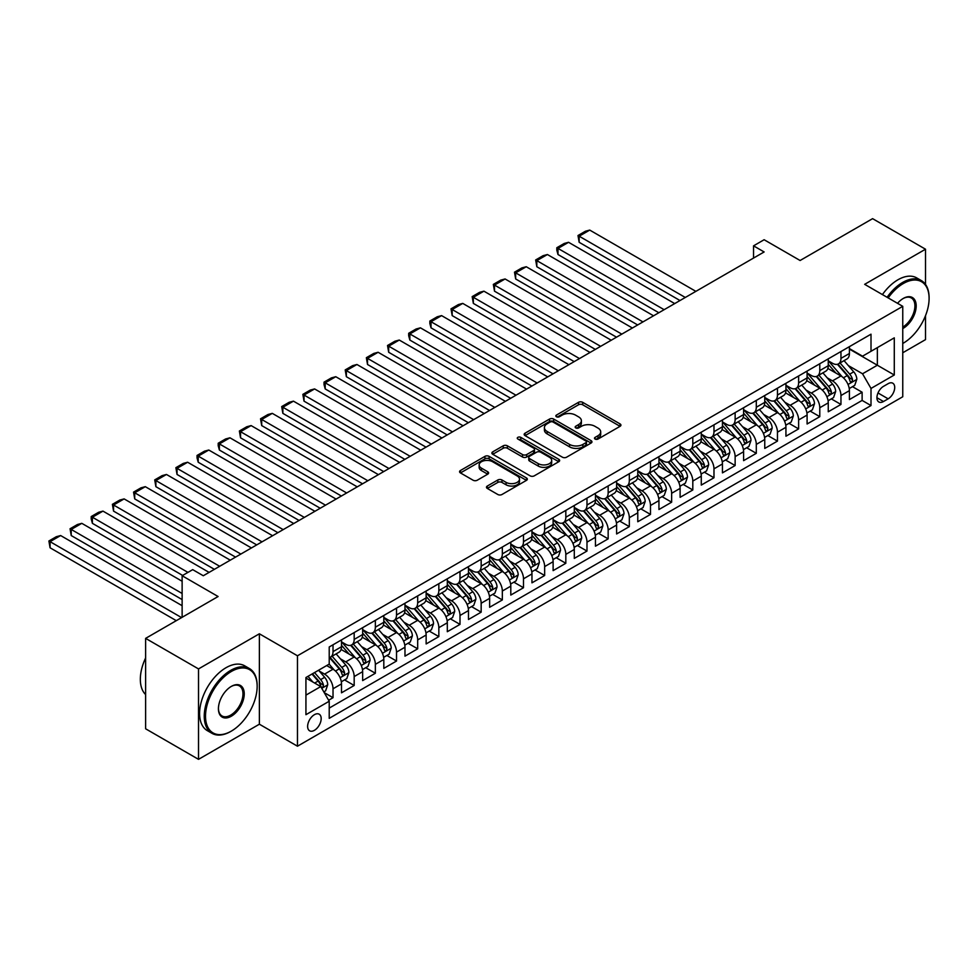 <?xml version="1.0" encoding="UTF-8"?>
<svg xmlns="http://www.w3.org/2000/svg" width="978" height="978" viewBox="0 0 978 978"><rect width="100%" height="100%" fill="white"/><g stroke="black" fill="none" stroke-linecap="round" stroke-linejoin="round"><path stroke-width="1.47" d="M595.089 439.061A2.054 1.186 0 0 0 597.998 439.061L620.064 426.322A2.934 1.699 0 0 0 620.932 425.112A2.934 1.699 0 0 0 620.064 423.914L582.68 402.325A2.934 1.699 0 0 0 578.524 402.325L556.445 415.075A2.054 1.186 0 0 0 555.846 415.907A2.054 1.186 0 0 0 556.445 416.75A2.054 1.186 0 0 0 559.355 416.75L562.216 415.1A9.401 5.428 0 0 1 575.516 415.1L578.621 416.897A9.401 5.428 0 0 1 581.384 420.736A9.401 5.428 0 0 1 578.621 424.574L575.773 426.225A2.054 1.186 0 0 0 575.174 427.068A2.054 1.186 0 0 0 575.773 427.912A2.054 1.186 0 0 0 578.683 427.912L581.531 426.261A9.401 5.428 0 0 1 594.832 426.261L597.949 428.058A9.401 5.428 0 0 1 600.7 431.897A9.401 5.428 0 0 1 597.949 435.736L595.089 437.386A2.054 1.186 0 0 0 594.49 438.217A2.054 1.186 0 0 0 595.089 439.061L595.089 437.386M314.403 730.321A9.572 5.526 120 0 0 320.662 721.886A9.572 5.526 120 0 0 319.183 714.209A9.572 5.526 120 0 0 314.403 714.686A9.572 5.526 120 0 0 308.143 723.121A9.572 5.526 120 0 0 309.61 730.798A9.572 5.526 120 0 0 314.403 730.321M487.325 486.042A2.934 1.699 0 0 0 486.469 487.24A2.934 1.699 0 0 0 487.325 488.438L497.814 494.501A2.934 1.699 0 0 0 501.971 494.501L526.482 480.345A2.934 1.699 0 0 0 527.35 479.147A2.934 1.699 0 0 0 526.482 477.949L489.098 456.359A2.934 1.699 0 0 0 484.941 456.359L460.43 470.516A2.934 1.699 0 0 0 459.562 471.714A2.934 1.699 0 0 0 460.43 472.912L473.095 480.222A2.934 1.699 0 0 0 477.252 480.222L487.741 474.171A2.934 1.699 0 0 0 488.597 472.973A2.934 1.699 0 0 0 487.741 471.775L481.457 468.144A7.861 4.535 0 0 1 479.159 464.941A7.861 4.535 0 0 1 484.012 460.748A7.861 4.535 0 0 1 492.57 461.726L517.191 475.944A7.861 4.535 0 0 1 519.489 479.147A7.861 4.535 0 0 1 514.636 483.34A7.861 4.535 0 0 1 506.078 482.362L501.971 479.99A2.934 1.699 0 0 0 497.814 479.99L487.325 486.042L487.325 488.438L497.814 482.435L497.814 479.99M925.506 284.415L925.506 249.207L872.596 218.656L800.102 260.503L764.124 239.732L753.549 245.845L764.124 251.957L203.29 575.749L192.703 569.648L182.128 575.749L182.128 617.301M198.522 668.915L198.522 759.344L259.378 724.209L259.378 633.793L198.522 668.915L145.624 638.377L218.106 596.519L182.128 575.749M259.378 633.793L297.471 655.786L902.755 306.334L902.755 396.75L297.471 746.202L297.471 655.786M925.506 249.207L864.662 284.329L902.755 306.334M562.423 457.203A2.934 1.699 0 0 0 566.58 457.203L591.091 443.046A2.934 1.699 0 0 0 591.947 441.848A2.934 1.699 0 0 0 591.091 440.65L553.695 419.061A2.934 1.699 0 0 0 549.538 419.061L525.027 433.217A2.934 1.699 0 0 0 524.171 434.415A2.934 1.699 0 0 0 525.027 435.613L562.423 457.203M518.682 439.501A2.054 1.186 0 0 1 520.773 439.794L520.773 437.349L558.793 459.293A2.934 1.699 0 0 1 559.648 460.504A2.934 1.699 0 0 1 558.793 461.702L534.269 475.846A2.934 1.699 0 0 1 530.125 475.846L492.729 454.257L492.729 451.86A2.934 1.699 0 0 0 491.873 453.058A2.934 1.699 0 0 0 492.729 454.257M492.729 451.86L503.218 445.809A2.934 1.699 0 0 1 507.374 445.809L522.533 454.562A2.934 1.699 0 0 0 526.69 454.562L533.658 450.54A2.934 1.699 0 0 0 534.514 449.342A2.934 1.699 0 0 0 533.658 448.144L517.863 439.024A2.054 1.186 0 0 1 517.264 438.193A2.054 1.186 0 0 1 518.536 437.093A2.054 1.186 0 0 1 520.773 437.349M198.522 759.344L145.624 728.793L145.624 638.377M902.755 352.765L925.506 339.623L925.506 315.711M328.632 700.236L333.021 697.693L324.244 692.632M319.244 671.042L324.562 674.111A11.968 6.907 60 0 1 333.021 688.781L341.493 683.891L341.493 692.815L354.183 685.48L344.562 679.918M340.405 658.83L345.723 661.898A11.968 6.907 60 0 1 354.183 676.556L362.655 671.666L362.655 680.59L375.356 673.255L365.723 667.705M361.567 646.605L366.884 649.673A11.968 6.907 60 0 1 375.356 664.343L383.816 659.453L383.816 668.377L396.518 661.042L386.885 655.48M382.74 634.392L388.046 637.46A11.968 6.907 60 0 1 396.518 652.118L404.978 647.228L404.978 656.152L417.679 648.817L408.046 643.267M403.902 622.167L409.207 625.235A11.968 6.907 60 0 1 417.679 639.905L426.139 635.015L426.139 643.94L438.841 636.605L429.208 631.042M425.063 609.954L430.381 613.023A11.968 6.907 60 0 1 438.841 627.68L447.313 622.79L447.313 631.715L460.002 624.38L450.381 618.829M446.225 597.729L451.543 600.798A11.968 6.907 60 0 1 460.002 615.468L468.474 610.578L468.474 619.502L481.164 612.167L471.543 606.604M467.386 585.516L472.704 588.585A11.968 6.907 60 0 1 481.164 603.243L489.636 598.353L489.636 607.277L502.337 599.942L492.704 594.392M488.56 573.291L493.866 576.36A11.968 6.907 60 0 1 502.337 591.03L510.797 586.14L510.797 595.064L523.499 587.729L513.866 582.167M509.721 561.079L515.027 564.147A11.968 6.907 60 0 1 523.499 578.805L531.959 573.915L531.959 582.839L544.66 575.504L535.027 569.954M530.883 548.854L536.201 551.922A11.968 6.907 60 0 1 544.66 566.592L553.12 561.702L553.12 570.626L565.822 563.291L556.201 557.729M552.044 536.641L557.362 539.709A11.968 6.907 60 0 1 565.822 554.367L574.294 549.489L574.294 558.401L586.983 551.066L577.362 545.516M573.206 524.416L578.524 527.484A11.968 6.907 60 0 1 586.983 542.154L595.455 537.264L595.455 546.189L608.157 538.854L598.524 533.291M594.367 512.203L599.685 515.272A11.968 6.907 60 0 1 608.157 529.929L616.617 525.052L616.617 533.964L629.319 526.629L619.685 521.078M615.541 499.978L620.847 503.047A11.968 6.907 60 0 1 629.319 517.717L637.778 512.827L637.778 521.751L650.48 514.416L640.847 508.853M636.702 487.765L642.008 490.834A11.968 6.907 60 0 1 650.48 505.492L658.94 500.614L658.94 509.526L671.641 502.191L662.008 496.641M657.864 475.54L663.182 478.609A11.968 6.907 60 0 1 671.641 493.279L680.113 488.389L680.113 497.313L692.803 489.978L683.182 484.416M679.025 463.327L684.343 466.396A11.968 6.907 60 0 1 692.803 481.054L701.275 476.176L701.275 485.088L713.977 477.765L704.343 472.203M700.187 451.115L705.505 454.171A11.968 6.907 60 0 1 713.977 468.841L722.436 463.951L722.436 472.875L735.138 465.54L725.505 459.978M721.361 438.89L726.666 441.958A11.968 6.907 60 0 1 735.138 456.616L743.598 451.738L743.598 460.65L756.3 453.327L746.666 447.765M742.522 426.677L747.828 429.733A11.968 6.907 60 0 1 756.3 444.403L764.759 439.513L764.759 448.437L777.461 441.102L767.828 435.54M763.684 414.452L769.001 417.52A11.968 6.907 60 0 1 777.461 432.178L785.933 427.3L785.933 436.212L798.623 428.89L789.001 423.327M784.845 402.239L790.163 405.295A11.968 6.907 60 0 1 798.623 419.965L807.095 415.075L807.095 424L819.784 416.665L810.163 411.102M806.006 390.014L811.324 393.083A11.968 6.907 60 0 1 819.784 407.74L828.256 402.863L828.256 411.775L840.958 404.452L840.958 395.528A11.968 6.907 -120 0 0 832.486 380.87L827.168 377.801M831.324 398.89L840.958 404.452M341.493 683.891A11.968 6.907 -120 0 0 333.021 669.221L326.676 665.566M362.655 671.666A11.968 6.907 -120 0 0 354.183 657.008L341.102 649.453M383.816 659.453A11.968 6.907 -120 0 0 375.356 644.795L362.263 637.228M404.978 647.228A11.968 6.907 -120 0 0 396.518 632.57L383.425 625.015M426.139 635.015A11.968 6.907 -120 0 0 417.679 620.358L404.586 612.79M447.313 622.79A11.968 6.907 -120 0 0 438.841 608.133L425.748 600.578M468.474 610.578A11.968 6.907 -120 0 0 460.002 595.92L446.922 588.353M489.636 598.353A11.968 6.907 -120 0 0 481.164 583.695L468.083 576.14M510.797 586.14A11.968 6.907 -120 0 0 502.337 571.482L489.244 563.915M531.959 573.915A11.968 6.907 -120 0 0 523.499 559.257L510.406 551.702M553.12 561.702A11.968 6.907 -120 0 0 544.66 547.044L531.567 539.477M574.294 549.489A11.968 6.907 -120 0 0 565.822 534.819L552.741 527.264M595.455 537.264A11.968 6.907 -120 0 0 586.983 522.607L573.903 515.039M616.617 525.052A11.968 6.907 -120 0 0 608.157 510.382L595.064 502.826M637.778 512.827A11.968 6.907 -120 0 0 629.319 498.169L616.226 490.614M658.94 500.614A11.968 6.907 -120 0 0 650.48 485.944L637.387 478.389M680.113 488.389A11.968 6.907 -120 0 0 671.641 473.731L658.561 466.176M701.275 476.176A11.968 6.907 -120 0 0 692.803 461.506L679.722 453.951M722.436 463.951A11.968 6.907 -120 0 0 713.977 449.293L700.884 441.738M743.598 451.738A11.968 6.907 -120 0 0 735.138 437.068L722.045 429.513M764.759 439.513A11.968 6.907 -120 0 0 756.3 424.855L743.207 417.3M785.933 427.3A11.968 6.907 -120 0 0 777.461 412.63L764.368 405.075M807.095 415.075A11.968 6.907 -120 0 0 798.623 400.418L785.542 392.863M828.256 402.863A11.968 6.907 -120 0 0 819.784 388.193L806.703 380.638M888.146 383.669L883.489 386.359A9.279 5.355 120 0 0 877.425 394.537A9.279 5.355 120 0 0 878.855 401.97A9.279 5.355 120 0 0 883.489 401.518L888.146 398.828A9.279 5.355 120 0 0 894.21 390.65A9.279 5.355 120 0 0 892.792 383.217A9.279 5.355 120 0 0 888.146 383.669M305.931 695.126L320.747 686.58L329.219 701.238L329.219 718.341L871.007 405.552L871.007 388.437L862.535 373.779L848.342 365.576M329.219 701.238L305.931 714.686L305.931 677.534L329.219 664.099L329.219 646.984L871.007 334.183L871.007 351.298L894.283 337.85L894.283 375.002L871.007 388.437M341.493 641.861L345.723 644.306A11.968 6.907 60 0 0 351.713 644.893L360.173 640.003A11.968 6.907 -120 0 0 362.655 634.526L362.655 627.68M362.655 629.636L366.884 632.081A11.968 6.907 60 0 0 372.875 632.68L381.334 627.79A11.968 6.907 -120 0 0 383.816 622.301L383.816 615.468M383.816 617.424L388.046 619.869A11.968 6.907 60 0 0 394.036 620.455L402.496 615.565A11.968 6.907 -120 0 0 404.978 610.089L404.978 603.243M404.978 605.199L409.207 607.644A11.968 6.907 60 0 0 415.198 608.243L423.67 603.353A11.968 6.907 -120 0 0 426.139 597.864L426.139 591.03M426.139 592.986L430.381 595.431A11.968 6.907 60 0 0 436.359 596.018L444.831 591.128A11.968 6.907 -120 0 0 447.313 585.651L447.313 578.805M447.313 580.761L451.543 583.206A11.968 6.907 60 0 0 457.521 583.805L465.993 578.915A11.968 6.907 -120 0 0 468.474 573.426L468.474 566.592M468.474 568.548L472.704 570.993A11.968 6.907 60 0 0 478.694 571.58L487.154 566.69A11.968 6.907 -120 0 0 489.636 561.213L489.636 554.367M489.636 556.323L493.866 558.768A11.968 6.907 60 0 0 499.856 559.367L508.315 554.477A11.968 6.907 -120 0 0 510.797 548.988L510.797 542.154M510.797 544.11L515.027 546.555A11.968 6.907 60 0 0 521.017 547.142L529.477 542.252A11.968 6.907 -120 0 0 531.959 536.775L531.959 529.929M531.959 531.885L536.201 534.33A11.968 6.907 60 0 0 542.179 534.929L550.651 530.039A11.968 6.907 -120 0 0 553.12 524.55L553.12 517.717M553.12 519.673L557.362 522.118A11.968 6.907 60 0 0 563.34 522.704L571.812 517.814A11.968 6.907 -120 0 0 574.294 512.338L574.294 505.492M574.294 507.448L578.524 509.893A11.968 6.907 60 0 0 584.514 510.492L592.974 505.602A11.968 6.907 -120 0 0 595.455 500.125L595.455 493.279M595.455 495.235L599.685 497.68A11.968 6.907 60 0 0 605.675 498.267L614.135 493.377A11.968 6.907 -120 0 0 616.617 487.9L616.617 481.054M616.617 483.01L620.847 485.455A11.968 6.907 60 0 0 626.837 486.054L635.297 481.164A11.968 6.907 -120 0 0 637.778 475.687L637.778 468.841M637.778 470.797L642.008 473.242A11.968 6.907 60 0 0 647.998 473.829L656.47 468.939A11.968 6.907 -120 0 0 658.94 463.462L658.94 456.616M658.94 458.572L663.182 461.017A11.968 6.907 60 0 0 669.16 461.616L677.632 456.726A11.968 6.907 -120 0 0 680.113 451.249L680.113 444.403M680.113 446.359L684.343 448.804A11.968 6.907 60 0 0 690.321 449.391L698.793 444.501A11.968 6.907 -120 0 0 701.275 439.024L701.275 432.178M701.275 434.134L705.505 436.579A11.968 6.907 60 0 0 711.495 437.178L719.955 432.288A11.968 6.907 -120 0 0 722.436 426.811L722.436 419.965M722.436 421.921L726.666 424.366A11.968 6.907 60 0 0 732.656 424.953L741.116 420.063A11.968 6.907 -120 0 0 743.598 414.586L743.598 407.74M743.598 409.696L747.828 412.141A11.968 6.907 60 0 0 753.818 412.74L762.29 407.85A11.968 6.907 -120 0 0 764.759 402.374L764.759 395.528M764.759 397.484L769.001 399.929A11.968 6.907 60 0 0 774.979 400.515L783.451 395.625A11.968 6.907 -120 0 0 785.933 390.149L785.933 383.303M785.933 385.259L790.163 387.704A11.968 6.907 60 0 0 796.141 388.303L804.613 383.413A11.968 6.907 -120 0 0 807.095 377.936L807.095 371.09M807.095 373.046L811.324 375.491A11.968 6.907 60 0 0 817.315 376.078L825.774 371.188A11.968 6.907 -120 0 0 828.256 365.711L828.256 358.865M329.219 708.084L862.119 400.418L862.119 392.227L849.417 399.562L849.417 390.638A11.968 6.907 -120 0 0 840.958 375.98L827.865 368.425M828.256 360.821L832.486 363.266A11.968 6.907 -120 0 0 838.476 363.865A11.968 6.907 -120 0 0 840.958 358.376L840.958 351.542M838.476 363.865L846.936 358.975A11.968 6.907 -120 0 0 849.417 353.498L849.417 346.652M333.021 644.783L333.021 651.629A11.968 6.907 60 0 1 330.54 657.118A11.968 6.907 60 0 1 329.219 657.595M330.54 657.118L339.011 652.228A11.968 6.907 -120 0 0 341.493 646.739L341.493 639.905M354.183 632.57L354.183 639.416A11.968 6.907 60 0 1 351.713 644.893M375.356 620.345L375.356 627.191A11.968 6.907 60 0 1 372.875 632.68M396.518 608.133L396.518 614.979A11.968 6.907 60 0 1 394.036 620.455M417.679 595.92L417.679 602.754A11.968 6.907 60 0 1 415.198 608.243M438.841 583.695L438.841 590.541A11.968 6.907 60 0 1 436.359 596.018M460.002 571.482L460.002 578.316A11.968 6.907 60 0 1 457.521 583.805M481.164 559.257L481.164 566.103A11.968 6.907 60 0 1 478.694 571.58M502.337 547.044L502.337 553.878A11.968 6.907 60 0 1 499.856 559.367M523.499 534.819L523.499 541.665A11.968 6.907 60 0 1 521.017 547.142M544.66 522.607L544.66 529.44A11.968 6.907 60 0 1 542.179 534.929M565.822 510.382L565.822 517.228A11.968 6.907 60 0 1 563.34 522.704M586.983 498.169L586.983 505.003A11.968 6.907 60 0 1 584.514 510.492M608.157 485.944L608.157 492.79A11.968 6.907 60 0 1 605.675 498.267M629.319 473.731L629.319 480.565A11.968 6.907 60 0 1 626.837 486.054M650.48 461.506L650.48 468.352A11.968 6.907 60 0 1 647.998 473.829M671.641 449.293L671.641 456.127A11.968 6.907 60 0 1 669.16 461.616M692.803 437.068L692.803 443.914A11.968 6.907 60 0 1 690.321 449.391M713.977 424.855L713.977 431.689A11.968 6.907 60 0 1 711.495 437.178M735.138 412.63L735.138 419.476A11.968 6.907 60 0 1 732.656 424.953M756.3 400.418L756.3 407.251A11.968 6.907 60 0 1 753.818 412.74M777.461 388.193L777.461 395.039A11.968 6.907 60 0 1 774.979 400.515M798.623 375.98L798.623 382.814A11.968 6.907 60 0 1 796.141 388.303M819.784 363.755L819.784 370.601A11.968 6.907 60 0 1 817.315 376.078M819.784 407.74L819.784 416.665M798.623 419.965L798.623 428.89M777.461 432.178L777.461 441.102M756.3 444.403L756.3 453.327M735.138 456.616L735.138 465.54M713.977 468.841L713.977 477.765M692.803 481.054L692.803 489.978M671.641 493.279L671.641 502.191M650.48 505.492L650.48 514.416M629.319 517.717L629.319 526.629M608.157 529.929L608.157 538.854M586.983 542.154L586.983 551.066M565.822 554.367L565.822 563.291M544.66 566.592L544.66 575.504M523.499 578.805L523.499 587.729M502.337 591.03L502.337 599.942M481.164 603.243L481.164 612.167M460.002 615.468L460.002 624.38M438.841 627.68L438.841 636.605M417.679 639.905L417.679 648.817M396.518 652.118L396.518 661.042M375.356 664.343L375.356 673.255M354.183 676.556L354.183 685.48M333.021 688.781L333.021 697.693M320.747 686.58L305.931 678.023M862.535 373.779L877.352 365.222L877.352 347.63L894.283 337.85M849.417 349.097L894.283 375.002M849.417 348.608L862.535 356.188L871.007 351.298M259.378 724.209L297.471 746.202M753.549 245.845L753.549 258.07M852.486 386.665L862.119 392.227M862.119 400.418L871.007 405.552M595.908 439.354L597.949 438.181A9.401 5.428 0 0 0 600.7 434.342L600.7 431.897M581.384 420.736L581.384 423.181A9.401 5.428 0 0 1 578.621 427.019L576.592 428.193M620.064 423.914L620.064 426.322L582.68 404.77A2.934 1.699 0 0 0 578.524 404.77L557.277 417.044M591.054 443.071L553.695 421.506A2.934 1.699 0 0 0 549.538 421.506L525.064 435.638M585.895 442.692A2.054 1.186 0 0 0 586.494 441.848A2.054 1.186 0 0 0 585.895 441.005L553.071 422.056A2.054 1.186 0 0 0 550.162 422.056L547.154 423.804A9.401 5.428 0 0 0 544.404 427.63A9.401 5.428 0 0 0 547.154 431.469L569.587 444.428A9.401 5.428 0 0 0 582.888 444.428L585.895 442.692L585.895 445.137A2.054 1.186 0 0 0 586.494 444.293L586.494 441.848M544.404 427.63L544.404 430.075A9.401 5.428 0 0 0 547.154 433.914L547.154 431.469M585.895 445.137L582.888 446.873A9.401 5.428 0 0 1 569.587 446.873L547.154 433.914M492.765 454.281L503.218 448.254L503.218 445.809M534.514 449.342L534.514 451.787A2.934 1.699 0 0 1 533.658 452.985L526.69 457.007A2.934 1.699 0 0 1 522.533 457.007L507.374 448.254A2.934 1.699 0 0 0 503.218 448.254M520.773 439.794L558.744 461.726M538.279 463.645A7.861 4.535 0 0 0 546.836 464.636A7.861 4.535 0 0 0 551.69 460.442A7.861 4.535 0 0 0 549.391 457.227L540.712 452.227A2.934 1.699 0 0 0 536.555 452.227L529.599 456.237A2.934 1.699 0 0 0 528.743 457.435A2.934 1.699 0 0 0 529.599 458.645L538.279 463.645L538.279 466.09A7.861 4.535 0 0 0 546.836 467.068A7.861 4.535 0 0 0 551.69 462.887L551.69 460.442M528.743 457.435L528.743 459.88A2.934 1.699 0 0 0 529.599 461.078L529.599 458.645M538.279 466.09L529.599 461.078M519.489 479.147L519.489 481.592A7.861 4.535 0 0 1 514.636 485.785A7.861 4.535 0 0 1 506.078 484.795L501.971 482.435A2.934 1.699 0 0 0 497.814 482.435M479.159 464.941L479.159 467.374A7.861 4.535 0 0 0 481.457 470.589L481.457 468.144M487.704 474.196L481.457 470.589M526.445 480.369L489.098 458.804A2.934 1.699 0 0 0 484.941 458.804L460.467 472.936L460.43 470.516M849.246 388.547L854.711 385.381L856.826 379.281A7.934 4.584 -120 0 0 853.733 371.823L844.063 360.637M685.297 297.471L579.159 236.199L589.734 230.087L695.871 291.358M842.131 376.75L830.664 363.474A22.897 13.215 -120 0 0 828.256 360.955M579.159 242.299L577.998 235.527L579.159 236.199L579.159 242.299L680.003 300.527M835.835 373.021L829.43 365.601A19.01 10.978 -120 0 0 828.256 364.317M837.4 364.293L847.18 375.613A7.934 4.584 60 0 1 850.004 381.078C851.19 382.679 852.046 382.19 852.547 379.611A7.934 4.584 -120 0 0 849.711 374.146L840.041 362.948M837.975 364.109L848.476 376.273A4.046 2.335 60 0 1 849.503 377.85L852.547 379.611M850.004 381.078L850.579 382.019M577.998 235.527L585.406 231.248L589.734 230.087M902.755 343.474L902.755 343.474A36.516 21.076 120 0 0 903.281 343.168L903.281 343.168A36.516 21.076 120 0 0 929.1 298.449A36.516 21.076 120 0 0 903.281 283.547A36.516 21.076 120 0 0 888.171 297.911M887.083 297.275A37.408 21.602 -60 0 1 902.645 282.446A37.408 21.602 -60 0 1 921.349 280.588A37.408 21.602 -60 0 1 929.1 297.715A37.408 21.602 -60 0 1 929.1 298.082M897.535 303.314A18.252 10.538 -60 0 1 903.281 298.449A18.252 10.538 -60 0 1 916.19 305.906A18.252 10.538 -60 0 1 903.281 328.266A18.252 10.538 -60 0 1 902.755 328.559M882.425 294.586A37.408 21.602 -60 0 1 897.987 279.757A37.408 21.602 -60 0 1 916.692 277.899L921.349 280.588M902.755 327.104A17.359 10.024 120 0 0 914.002 311.799A17.359 10.024 120 0 0 911.325 297.96A17.359 10.024 120 0 0 902.963 298.632M230.698 731.483L231.334 731.116A36.516 21.076 120 0 0 257.153 686.397A36.516 21.076 120 0 0 231.334 671.483A36.516 21.076 120 0 0 205.514 716.214A36.516 21.076 120 0 0 231.334 731.116L230.698 731.483A37.408 21.602 -60 0 1 211.994 733.329A37.408 21.602 -60 0 1 206.26 703.353A37.408 21.602 -60 0 1 230.698 670.382A37.408 21.602 -60 0 1 249.402 668.536A37.408 21.602 -60 0 1 257.153 685.664A37.408 21.602 -60 0 1 257.153 686.03M231.334 716.214A18.252 10.538 -60 0 1 218.424 708.757A18.252 10.538 -60 0 1 231.334 686.397L231.334 686.397A18.252 10.538 -60 0 1 244.243 693.842A18.252 10.538 -60 0 1 231.334 716.214M218.424 708.378A17.359 10.024 120 0 0 222.018 715.969A17.359 10.024 120 0 0 230.698 715.114A17.359 10.024 120 0 0 242.043 699.808A17.359 10.024 120 0 0 239.378 685.896A17.359 10.024 120 0 0 231.016 686.58M211.994 733.329L207.336 730.652A37.408 21.602 -60 0 1 201.602 700.664A37.408 21.602 -60 0 1 226.04 667.705A37.408 21.602 -60 0 1 244.744 665.847L249.402 668.536M145.624 694.576A37.408 21.602 -60 0 1 145.624 657.925M828.073 400.76L833.549 397.606L835.664 391.493A7.934 4.584 -120 0 0 832.571 384.048L822.901 372.85M664.123 309.684L557.998 248.412L568.573 242.299L674.71 303.583M820.97 388.975L809.503 375.686A22.897 13.215 -120 0 0 807.095 373.18M557.998 254.524L556.824 250.185L556.824 247.74L557.998 248.412L557.998 254.524L658.842 312.74M814.674 385.246L808.256 377.814A19.01 10.978 -120 0 0 807.095 376.542M816.227 376.506L826.007 387.838A7.934 4.584 60 0 1 828.843 393.303C830.029 394.892 830.872 394.403 831.373 391.836A7.934 4.584 -120 0 0 828.549 386.371L818.879 375.173M816.801 376.322L827.315 388.498A4.046 2.335 60 0 1 828.329 390.075L831.373 391.836M828.843 393.303L829.417 394.244M556.824 247.74L564.233 243.461L568.573 242.299M806.911 412.985L812.388 409.819L814.503 403.718A7.934 4.584 -120 0 0 811.41 396.261L801.74 385.075M642.962 321.909L536.824 260.637L547.411 254.524L653.548 315.796M799.796 401.188L788.329 387.911A22.897 13.215 -120 0 0 785.933 385.393M536.824 266.737L535.663 259.965L536.824 260.637L536.824 266.737L637.68 324.965M793.513 397.459L787.094 390.039A19.01 10.978 -120 0 0 785.933 388.755M795.065 388.731L804.845 400.051A7.934 4.584 60 0 1 807.681 405.515C808.867 407.117 809.711 406.628 810.212 404.048A7.934 4.584 -120 0 0 807.388 398.584L797.718 387.386M795.64 388.547L806.153 400.711A4.046 2.335 60 0 1 807.168 402.288L810.212 404.048M807.681 405.515L808.256 406.457M535.663 259.965L543.071 255.686L547.411 254.524M785.75 425.198L791.214 422.044L793.329 415.931A7.934 4.584 -120 0 0 790.248 408.486L780.578 397.288M621.8 334.121L515.663 272.85L526.25 266.737L632.387 328.021M778.635 413.401L767.168 400.124A22.897 13.215 -120 0 0 764.759 397.618M515.663 278.962L514.501 272.177L515.663 272.85L515.663 278.962L616.507 337.178M772.351 409.684L765.933 402.251A19.01 10.978 -120 0 0 764.759 400.98M773.904 400.943L783.684 412.276A7.934 4.584 60 0 1 786.508 417.74C787.706 419.33 788.549 418.841 789.05 416.273A7.934 4.584 -120 0 0 786.226 410.809L776.556 399.611M774.478 400.76L784.992 412.936A4.046 2.335 60 0 1 786.006 414.513L789.05 416.273M786.508 417.74L787.094 418.682M514.501 272.177L521.91 267.899L526.25 266.737M764.588 437.423L770.053 434.256L772.168 428.156A7.934 4.584 -120 0 0 769.087 420.699L759.417 409.513M600.639 346.346L494.501 285.075L505.088 278.962L611.226 340.234M757.473 425.626L746.006 412.349A22.897 13.215 -120 0 0 743.598 409.831M494.501 291.175L493.34 284.402L494.501 285.075L494.501 291.175L595.345 349.403M751.19 421.897L744.771 414.476A19.01 10.978 -120 0 0 743.598 413.193M752.742 413.168L762.522 424.489A7.934 4.584 60 0 1 765.346 429.953C766.544 431.555 767.388 431.066 767.889 428.486A7.934 4.584 -120 0 0 765.065 423.022L755.395 411.824M753.317 412.985L763.83 425.149A4.046 2.335 60 0 1 764.845 426.726L767.889 428.486M765.346 429.953L765.921 430.895M493.34 284.402L500.748 280.124L505.088 278.962M743.427 449.635L748.891 446.481L751.006 440.369A7.934 4.584 -120 0 0 747.913 432.924L738.243 421.726M579.477 358.559L473.34 297.288L483.927 291.175L590.052 352.459M736.312 437.838L724.845 424.562A22.897 13.215 -120 0 0 722.436 422.044M473.34 303.4L472.178 296.615L473.34 297.288L473.34 303.4L574.184 361.615M730.016 434.122L723.61 426.689A19.01 10.978 -120 0 0 722.436 425.418M731.581 425.381L741.361 436.714A7.934 4.584 60 0 1 744.185 442.178C745.383 443.767 746.226 443.279 746.727 440.711A7.934 4.584 -120 0 0 743.891 435.247L734.221 424.049M732.155 425.198L742.657 437.374A4.046 2.335 60 0 1 743.683 438.951L746.727 440.711M744.185 442.178L744.759 443.12M472.178 296.615L479.587 292.336L483.927 291.175M722.253 461.861L727.73 458.694L729.845 452.582A7.934 4.584 -120 0 0 726.752 445.137L717.082 433.951M558.316 370.784L452.178 309.513L462.753 303.4L568.89 364.672M715.15 450.063L703.683 436.787A22.897 13.215 -120 0 0 701.275 434.269M452.178 315.613L451.017 308.84L452.178 309.513L452.178 315.613L553.022 373.84M708.854 446.335L702.448 438.914A19.01 10.978 -120 0 0 701.275 437.631M710.407 437.606L720.199 448.926A7.934 4.584 60 0 1 723.023 454.391C724.209 455.992 725.065 455.503 725.566 452.924A7.934 4.584 -120 0 0 722.73 447.459L713.06 436.261M710.994 437.423L721.495 449.587A4.046 2.335 60 0 1 722.51 451.164L725.566 452.924M723.023 454.391L723.598 455.332M451.017 308.84L458.413 304.561L462.753 303.4M701.092 474.073L706.568 470.919L708.683 464.807A7.934 4.584 -120 0 0 705.59 457.362L695.92 446.164M537.142 382.997L431.017 321.725L441.591 315.613L547.729 376.897M693.989 462.276L682.51 449A22.897 13.215 -120 0 0 680.113 446.481M431.017 327.838L429.843 323.498L429.843 321.053L431.017 321.725L431.017 327.838L531.861 386.053M687.693 458.56L681.275 451.127A19.01 10.978 -120 0 0 680.113 449.856M689.245 449.819L699.025 461.151A7.934 4.584 60 0 1 701.862 466.616C703.048 468.205 703.891 467.716 704.392 465.149A7.934 4.584 -120 0 0 701.568 459.684L691.898 448.486M689.82 449.635L700.334 461.812A4.046 2.335 60 0 1 701.348 463.389L704.392 465.149M701.862 466.616L702.436 467.557M429.843 321.053L437.252 316.774L441.591 315.613M679.93 486.298L685.395 483.132L687.51 477.019A7.934 4.584 -120 0 0 684.429 469.574L674.759 458.389M515.981 395.222L409.843 333.938L420.43 327.838L526.567 389.11M672.815 474.501L661.348 461.225A22.897 13.215 -120 0 0 658.94 458.706M409.843 340.051L408.682 335.711L408.682 333.278L409.843 333.938L409.843 340.051L510.687 398.278M666.531 470.773L660.113 463.352A19.01 10.978 -120 0 0 658.94 462.068M668.084 462.044L677.864 473.364A7.934 4.584 60 0 1 680.688 478.829C681.886 480.43 682.73 479.941 683.231 477.362A7.934 4.584 -120 0 0 680.407 471.897L670.737 460.699M668.659 461.861L679.172 474.024A4.046 2.335 60 0 1 680.187 475.601L683.231 477.362M680.688 478.829L681.275 479.77M408.682 333.278L416.09 328.999L420.43 327.838M658.769 498.511L664.233 495.357L666.348 489.244A7.934 4.584 -120 0 0 663.267 481.799L653.597 470.601M494.819 407.435L388.682 346.163L399.269 340.051L505.406 401.335M651.654 486.714L640.187 473.438A22.897 13.215 -120 0 0 637.778 470.919M388.682 352.276L387.52 345.491L388.682 346.163L388.682 352.276L489.526 410.491M645.37 482.998L638.952 475.565A19.01 10.978 -120 0 0 637.778 474.293M646.923 474.257L656.703 485.589A7.934 4.584 60 0 1 659.527 491.054C660.725 492.643 661.568 492.154 662.069 489.587A7.934 4.584 -120 0 0 659.245 484.122L649.575 472.924M647.497 474.073L658.011 486.249A4.046 2.335 60 0 1 659.025 487.826L662.069 489.587M659.527 491.054L660.101 491.983M387.52 345.491L394.929 341.212L399.269 340.051M637.607 510.736L643.072 507.57L645.187 501.457A7.934 4.584 -120 0 0 642.094 494.012L632.424 482.814M473.658 419.66L367.52 358.376L378.107 352.276L484.232 413.547M630.492 498.939L619.025 485.663A22.897 13.215 -120 0 0 616.617 483.144M367.52 364.488L366.359 357.704L367.52 358.376L367.52 364.488L468.364 422.716M624.208 495.21L617.79 487.79A19.01 10.978 -120 0 0 616.617 486.506M625.761 486.482L635.541 497.802A7.934 4.584 60 0 1 638.365 503.267C639.563 504.868 640.407 504.379 640.908 501.8A7.934 4.584 -120 0 0 638.084 496.335L628.414 485.137M626.336 486.298L636.837 498.462A4.046 2.335 60 0 1 637.864 500.039L640.908 501.8M638.365 503.267L638.94 504.208M366.359 357.704L373.767 353.437L378.107 352.276M616.433 522.949L621.91 519.795L624.025 513.682A7.934 4.584 -120 0 0 620.932 506.237L611.262 495.039M452.496 431.873L346.359 370.601L356.933 364.488L463.071 425.772M609.331 511.152L597.864 497.875A22.897 13.215 -120 0 0 595.455 495.357M346.359 376.713L345.197 369.928L346.359 370.601L346.359 376.713L447.203 434.929M603.035 507.435L596.629 500.002A19.01 10.978 -120 0 0 595.455 498.731M604.6 498.694L614.38 510.027A7.934 4.584 60 0 1 617.204 515.492C618.389 517.081 619.245 516.592 619.746 514.025A7.934 4.584 -120 0 0 616.91 508.56L607.24 497.362M605.174 498.511L615.675 510.687A4.046 2.335 60 0 1 616.702 512.264L619.746 514.025M617.204 515.492L617.778 516.421M345.197 369.928L352.606 365.65L356.933 364.488M595.272 535.174L600.749 532.008L602.864 525.895A7.934 4.584 -120 0 0 599.771 518.45L590.101 507.252M431.322 444.098L325.197 382.814L335.772 376.713L441.909 437.985M588.169 523.377L576.702 510.1A22.897 13.215 -120 0 0 574.294 507.582M325.197 388.926L324.024 384.586L324.024 382.141L325.197 382.814L325.197 388.926L426.041 447.154M581.873 519.648L575.455 512.227A19.01 10.978 -120 0 0 574.294 510.944M583.426 510.919L593.206 522.24A7.934 4.584 60 0 1 596.042 527.704C597.228 529.306 598.071 528.817 598.573 526.237A7.934 4.584 -120 0 0 595.749 520.773L586.079 509.575M584 510.736L594.514 522.9A4.046 2.335 60 0 1 595.529 524.477L598.573 526.237M596.042 527.704L596.617 528.646M324.024 382.141L331.432 377.875L335.772 376.713M574.11 547.387L579.575 544.233L581.702 538.12A7.934 4.584 -120 0 0 578.609 530.675L568.939 519.477M410.161 456.31L304.024 395.039L314.61 388.926L420.748 450.21M566.995 535.589L555.528 522.313A22.897 13.215 -120 0 0 553.12 519.795M304.024 401.151L302.862 394.366L304.024 395.039L304.024 401.151L404.868 459.367M560.712 531.873L554.294 524.44A19.01 10.978 -120 0 0 553.12 523.169M562.264 523.132L572.044 534.465A7.934 4.584 60 0 1 574.881 539.929C576.066 541.519 576.91 541.03 577.411 538.462A7.934 4.584 -120 0 0 574.587 532.998L564.917 521.8M562.839 522.949L573.352 535.113A4.046 2.335 60 0 1 574.367 536.702L577.411 538.462M574.881 539.929L575.455 540.858M302.862 394.366L310.27 390.088L314.61 388.926M552.949 559.599L558.414 556.445L560.528 550.333A7.934 4.584 -120 0 0 557.448 542.888L547.778 531.69M388.999 468.535L282.862 407.251L293.449 401.151L399.586 462.423M545.834 547.814L534.367 534.538A22.897 13.215 -120 0 0 531.959 532.02M282.862 413.364L281.701 406.579L282.862 407.251L282.862 413.364L383.706 471.592M539.55 544.086L533.132 536.665A19.01 10.978 -120 0 0 531.959 535.382M541.103 535.357L550.883 546.678A7.934 4.584 60 0 1 553.707 552.142C554.905 553.731 555.749 553.255 556.25 550.675A7.934 4.584 -120 0 0 553.426 545.211L543.756 534.012M541.678 535.174L552.191 547.338A4.046 2.335 60 0 1 553.206 548.915L556.25 550.675M553.707 552.142L554.294 553.083M281.701 406.579L289.109 402.313L293.449 401.151M531.787 571.824L537.252 568.67L539.367 562.558A7.934 4.584 -120 0 0 536.286 555.113L526.616 543.915M367.838 480.748L261.701 419.476L272.287 413.364L378.413 474.648M524.673 560.027L513.206 546.751A22.897 13.215 -120 0 0 510.797 544.233M261.701 425.589L260.539 418.804L261.701 419.476L261.701 425.589L362.545 483.804M518.389 556.311L511.971 548.878A19.01 10.978 -120 0 0 510.797 547.607M519.941 547.57L529.721 558.903A7.934 4.584 60 0 1 532.545 564.367C533.744 565.956 534.587 565.467 535.088 562.9A7.934 4.584 -120 0 0 532.264 557.436L522.594 546.237M520.516 547.387L531.017 559.55A4.046 2.335 60 0 1 532.044 561.14L535.088 562.9M532.545 564.367L533.12 565.296M260.539 418.804L267.948 414.525L272.287 413.364M510.626 584.037L516.091 580.883L518.206 574.771A7.934 4.584 -120 0 0 515.113 567.326L505.443 556.127M346.677 492.973L240.539 431.689L251.114 425.589L357.251 486.861M503.511 572.252L492.044 558.976A22.897 13.215 -120 0 0 489.636 556.458M240.539 437.802L239.378 431.017L240.539 431.689L240.539 437.802L341.383 496.029M497.215 568.524L490.809 561.103A19.01 10.978 -120 0 0 489.636 559.819M498.78 559.795L508.56 571.115A7.934 4.584 60 0 1 511.384 576.58C512.57 578.169 513.426 577.68 513.927 575.113A7.934 4.584 -120 0 0 511.091 569.648L501.421 558.45M499.355 559.612L509.856 571.775A4.046 2.335 60 0 1 510.883 573.352L513.927 575.113M511.384 576.58L511.959 577.521M239.378 431.017L246.786 426.75L251.114 425.589M489.452 596.262L494.929 593.108L497.044 586.996A7.934 4.584 -120 0 0 493.951 579.551L484.281 568.352M325.515 505.186L219.378 443.914L229.952 437.802L336.09 499.086M482.35 584.465L470.883 571.189A22.897 13.215 -120 0 0 468.474 568.67M219.378 450.027L218.204 445.687L218.204 443.242L219.378 443.914L219.378 450.027L320.222 508.242M476.054 580.749L469.648 573.316A19.01 10.978 -120 0 0 468.474 572.044M477.606 572.008L487.386 583.34A7.934 4.584 60 0 1 490.222 588.793C491.408 590.394 492.264 589.905 492.765 587.338A7.934 4.584 -120 0 0 489.929 581.873L480.259 570.675M478.181 571.824L488.694 583.988A4.046 2.335 60 0 1 489.709 585.577L492.765 587.338M490.222 588.793L490.797 589.734M218.204 443.242L225.612 438.963L229.952 437.802M468.291 608.475L473.768 605.321L475.883 599.208A7.934 4.584 -120 0 0 472.79 591.763L463.12 580.565M304.341 517.411L198.216 456.127L208.791 450.027L314.928 511.298M461.176 596.69L449.709 583.414A22.897 13.215 -120 0 0 447.313 580.895M198.216 462.239L197.043 457.9L197.043 455.455L198.216 456.127L198.216 462.239L299.06 520.467M454.892 592.961L448.474 585.541A19.01 10.978 -120 0 0 447.313 584.257M456.445 584.233L466.225 595.553A7.934 4.584 60 0 1 469.061 601.018C470.247 602.607 471.09 602.118 471.592 599.551A7.934 4.584 -120 0 0 468.768 594.086L459.098 582.888M457.019 584.049L467.533 596.213A4.046 2.335 60 0 1 468.548 597.79L471.592 599.551M469.061 601.018L469.636 601.959M197.043 455.455L204.451 451.188L208.791 450.027M447.129 620.7L452.594 617.546L454.709 611.433A7.934 4.584 -120 0 0 451.628 603.988L441.958 592.79M283.18 529.624L177.042 468.352L187.629 462.239L293.767 523.523M440.014 608.903L428.547 595.626A22.897 13.215 -120 0 0 426.139 593.108M177.042 474.464L175.881 467.68L177.042 468.352L177.042 474.464L277.886 532.68M433.731 605.186L427.313 597.754A19.01 10.978 -120 0 0 426.139 596.482M435.283 596.446L445.063 607.778A7.934 4.584 60 0 1 447.887 613.23C449.085 614.832 449.929 614.343 450.43 611.776A7.934 4.584 -120 0 0 447.606 606.311L437.936 595.113M435.858 596.262L446.371 608.426A4.046 2.335 60 0 1 447.386 610.015L450.43 611.776M447.887 613.23L448.474 614.172M175.881 467.68L183.289 463.401L187.629 462.239M425.968 632.913L431.432 629.759L433.547 623.646A7.934 4.584 -120 0 0 430.467 616.201L420.797 605.003M262.018 541.849L155.881 480.565L166.468 474.464L272.605 535.736M418.853 621.128L407.386 607.851A22.897 13.215 -120 0 0 404.978 605.333M155.881 486.677L154.72 479.892L155.881 480.565L155.881 486.677L256.725 544.905M412.569 617.399L406.151 609.979A19.01 10.978 -120 0 0 404.978 608.695M414.122 608.671L423.902 619.991A7.934 4.584 60 0 1 426.726 625.455C427.924 627.045 428.767 626.556 429.269 623.988A7.934 4.584 -120 0 0 426.445 618.524L416.775 607.326M414.696 608.487L425.21 620.651A4.046 2.335 60 0 1 426.225 622.228L429.269 623.988M426.726 625.455L427.3 626.397M154.72 479.892L162.128 475.626L166.468 474.464M404.806 645.138L410.271 641.984L412.386 635.871A7.934 4.584 -120 0 0 409.293 628.426L399.623 617.228M240.857 554.061L134.719 492.79L145.306 486.677L251.432 547.961M397.691 633.341L386.224 620.064A22.897 13.215 -120 0 0 383.816 617.546M134.719 498.902L133.558 492.117L134.719 492.79L134.719 498.902L235.564 557.118M391.396 629.624L384.99 622.191A19.01 10.978 -120 0 0 383.816 620.92M392.96 620.883L402.74 632.216A7.934 4.584 60 0 1 405.564 637.668C406.762 639.27 407.606 638.781 408.107 636.213A7.934 4.584 -120 0 0 405.271 630.749L395.601 619.551M393.535 620.7L404.036 632.864A4.046 2.335 60 0 1 405.063 634.453L408.107 636.213M405.564 637.668L406.139 638.61M133.558 492.117L140.966 487.839L145.306 486.677M383.633 657.35L389.11 654.196L391.224 648.084A7.934 4.584 -120 0 0 388.132 640.639L378.462 629.441M219.695 566.286L113.558 505.003L124.133 498.902L230.27 560.174M376.53 645.566L365.063 632.289A22.897 13.215 -120 0 0 362.655 629.771M113.558 511.115L112.397 504.33L113.558 505.003L113.558 511.115L214.402 569.343M370.234 641.837L363.828 634.416A19.01 10.978 -120 0 0 362.655 633.133M371.787 633.108L381.579 644.429A7.934 4.584 60 0 1 384.403 649.893C385.589 651.482 386.444 650.993 386.946 648.426A7.934 4.584 -120 0 0 384.109 642.962L374.44 631.764M372.373 632.925L382.875 645.089A4.046 2.335 60 0 1 383.889 646.666L386.946 648.426M384.403 649.893L384.977 650.835M112.397 504.33L119.793 500.064L124.133 498.902M362.471 669.575L367.948 666.421L370.063 660.309A7.934 4.584 -120 0 0 366.97 652.864L357.3 641.666M187.947 572.399L92.397 517.228L102.971 511.115L209.109 572.399M355.369 657.778L343.889 644.502A22.897 13.215 -120 0 0 341.493 641.984M92.397 523.34L91.223 519L91.223 516.555L92.397 517.228L92.397 523.34L182.654 575.443M349.073 654.062L342.655 646.629A19.01 10.978 -120 0 0 341.493 645.358M350.625 645.321L360.405 656.654A7.934 4.584 60 0 1 363.241 662.106C364.427 663.707 365.271 663.218 365.772 660.639A7.934 4.584 -120 0 0 362.948 655.187L353.278 643.989M351.2 645.138L361.713 657.302A4.046 2.335 60 0 1 362.728 658.891L365.772 660.639M363.241 662.106L363.816 663.047M91.223 516.555L98.631 512.276L102.971 511.115M341.31 681.788L346.774 678.634L348.889 672.522A7.934 4.584 -120 0 0 345.809 665.077L336.139 653.879M182.128 593.475L71.223 529.44L81.81 523.34L182.128 581.25M334.195 670.003L329.134 664.135M71.223 535.553L70.061 528.768L71.223 529.44L71.223 535.553L182.128 599.575M327.911 666.275L327.092 665.321M329.464 657.546L339.244 668.866A7.934 4.584 60 0 1 342.068 674.331C343.266 675.92 344.109 675.431 344.611 672.864A7.934 4.584 -120 0 0 341.787 667.399L332.117 656.201M330.038 657.363L340.552 669.527A4.046 2.335 60 0 1 341.566 671.104L344.611 672.864M342.068 674.331L342.655 675.272M70.061 528.768L77.47 524.501L81.81 523.34M323.816 691.898L325.613 690.859L327.728 684.747A7.934 4.584 -120 0 0 324.647 677.302L318.559 670.248M181.59 617.607L50.061 541.665L60.648 535.553L182.128 605.688M312.874 682.033L307.972 676.36M50.061 547.778L48.9 540.993L50.061 541.665L50.061 547.778L176.309 620.663M306.75 678.5L305.931 677.558M311.994 674.038L318.082 681.079A7.934 4.584 60 0 1 320.906 686.544C322.104 688.145 322.948 687.656 323.449 685.077A7.934 4.584 -120 0 0 320.625 679.624L314.537 672.571M312.483 673.756L319.39 681.739A4.046 2.335 60 0 1 320.405 683.329L323.449 685.077M320.906 686.544L321.481 687.485M48.9 540.993L56.308 536.714L60.648 535.553M324.562 674.111L333.021 669.221M345.723 661.898L354.183 657.008M366.884 649.673L375.356 644.795M388.046 637.46L396.518 632.57M409.207 625.235L417.679 620.358M430.381 613.023L438.841 608.133M451.543 600.798L460.002 595.92M472.704 588.585L481.164 583.695M493.866 576.36L502.337 571.482M515.027 564.147L523.499 559.257M536.201 551.922L544.66 547.044M557.362 539.709L565.822 534.819M578.524 527.484L586.983 522.607M599.685 515.272L608.157 510.382M620.847 503.047L629.319 498.169M642.008 490.834L650.48 485.944M663.182 478.609L671.641 473.731M684.343 466.396L692.803 461.506M705.505 454.171L713.977 449.293M726.666 441.958L735.138 437.068M747.828 429.733L756.3 424.855M769.001 417.52L777.461 412.63M790.163 405.295L798.623 400.418M811.324 393.083L819.784 388.193M832.486 380.87L840.958 375.98M840.958 358.376L849.417 353.498M333.021 651.629L341.493 646.739M354.183 639.416L362.655 634.526M375.356 627.191L383.816 622.301M396.518 614.979L404.978 610.089M417.679 602.754L426.139 597.864M438.841 590.541L447.313 585.651M460.002 578.316L468.474 573.426M481.164 566.103L489.636 561.213M502.337 553.878L510.797 548.988M523.499 541.665L531.959 536.775M544.66 529.44L553.12 524.55M565.822 517.228L574.294 512.338M586.983 505.003L595.455 500.125M608.157 492.79L616.617 487.9M629.319 480.565L637.778 475.687M650.48 468.352L658.94 463.462M671.641 456.127L680.113 451.249M692.803 443.914L701.275 439.024M713.977 431.689L722.436 426.811M735.138 419.476L743.598 414.586M756.3 407.251L764.759 402.374M777.461 395.039L785.933 390.149M798.623 382.814L807.095 377.936M819.784 370.601L828.256 365.711M840.958 395.528L849.417 390.638M878 392.973L888.146 398.828M876.936 397.728L883.489 401.518M597.949 438.181L597.949 435.736M575.773 427.912L575.773 426.225M578.621 427.019L578.621 424.574M556.445 416.75L556.445 415.075M578.524 404.77L578.524 402.325M582.68 404.77L582.68 402.325M525.027 435.613L525.027 433.217M549.538 421.506L549.538 419.061M553.695 421.506L553.695 419.061M591.091 443.046L591.091 440.65M569.587 446.873L569.587 444.428M582.888 446.873L582.888 444.428M507.374 448.254L507.374 445.809M522.533 457.007L522.533 454.562M526.69 457.007L526.69 454.562M533.658 452.985L533.658 450.54M558.793 461.702L558.793 459.293M501.971 482.435L501.971 479.99M506.078 484.795L506.078 482.362M487.741 474.171L487.741 471.775M484.941 458.804L484.941 456.359M489.098 458.804L489.098 456.359M526.482 480.345L526.482 477.949M848.036 384.476L856.777 379.427M830.664 363.474L831.752 362.838M849.711 374.146L853.733 371.823M843.391 377.801L847.18 375.613M826.862 396.689L835.603 391.652M809.503 375.686L810.591 375.063M828.549 386.371L832.571 384.048M822.229 390.014L826.007 387.838M805.701 408.914L814.442 403.865M788.329 387.911L789.429 387.276M807.388 398.584L811.41 396.261M801.068 402.239L804.845 400.051M784.539 421.127L793.28 416.09M767.168 400.124L768.256 399.501M786.226 410.809L790.248 408.486M779.906 414.452L783.684 412.276M763.378 433.352L772.119 428.303M746.006 412.349L747.094 411.714M765.065 423.022L769.087 420.699M758.732 426.677L762.522 424.489M742.216 445.565L750.957 440.528M724.845 424.562L725.933 423.939M743.891 435.247L747.913 432.924M737.571 438.89L741.361 436.714M721.043 457.79L729.796 452.741M703.683 436.787L704.771 436.151M722.73 447.459L726.752 445.137M716.409 451.115L720.199 448.926M699.881 470.002L708.622 464.966M682.51 449L683.61 448.376M701.568 459.684L705.59 457.362M695.248 463.327L699.025 461.151M678.72 482.227L687.461 477.178M661.348 461.225L662.436 460.589M680.407 471.897L684.429 469.574M674.086 475.552L677.864 473.364M657.558 494.44L666.299 489.403M640.187 473.438L641.275 472.814M659.245 484.122L663.267 481.799M652.925 487.765L656.703 485.589M636.397 506.665L645.138 501.616M619.025 485.663L620.113 485.027M638.084 496.335L642.094 494.012M631.751 499.99L635.541 497.802M615.235 518.878L623.976 513.829M597.864 497.875L598.952 497.252M616.91 508.56L620.932 506.237M610.59 512.203L614.38 510.027M594.062 531.103L602.803 526.054M576.702 510.1L577.79 509.465M595.749 520.773L599.771 518.45M589.428 524.428L593.206 522.24M572.9 543.316L581.641 538.267M555.528 522.313L556.629 521.69M574.587 532.998L578.609 530.675M568.267 536.641L572.044 534.465M551.739 555.541L560.48 550.492M534.367 534.538L535.455 533.902M553.426 545.211L557.448 542.888M547.105 548.866L550.883 546.678M530.577 567.753L539.318 562.705M513.206 546.751L514.294 546.127M532.264 557.436L536.286 555.113M525.932 561.079L529.721 558.903M509.416 579.978L518.157 574.93M492.044 558.976L493.132 558.34M511.091 569.648L515.113 567.326M504.77 573.304L508.56 571.115M488.242 592.191L496.995 587.142M470.883 571.189L471.971 570.565M489.929 581.873L493.951 579.551M483.609 585.516L487.386 583.34M467.081 604.416L475.821 599.367M449.709 583.414L450.809 582.778M468.768 594.086L472.79 591.763M462.447 597.741L466.225 595.553M445.919 616.629L454.66 611.58M428.547 595.626L429.635 595.003M447.606 606.311L451.628 603.988M441.286 609.954L445.063 607.778M424.758 628.854L433.498 623.805M407.386 607.851L408.474 607.216M426.445 618.524L430.467 616.201M420.112 622.179L423.902 619.991M403.596 641.067L412.337 636.018M386.224 620.064L387.312 619.441M405.271 630.749L409.293 628.426M398.951 634.392L402.74 632.216M382.435 653.292L391.176 648.243M365.063 632.289L366.151 631.654M384.109 642.962L388.132 640.639M377.789 646.617L381.579 644.429M361.261 665.505L370.002 660.456M343.889 644.502L344.989 643.879M362.948 655.187L366.97 652.864M356.628 658.83L360.405 656.654M340.099 677.73L348.84 672.681M341.787 667.399L345.809 665.077M335.466 671.055L339.244 668.866M321.75 688.316L327.679 684.893M320.625 679.624L324.647 677.302M314.659 683.06L318.082 681.079M929.1 298.449L929.1 297.715M257.153 686.397L257.153 685.664"/></g></svg>
